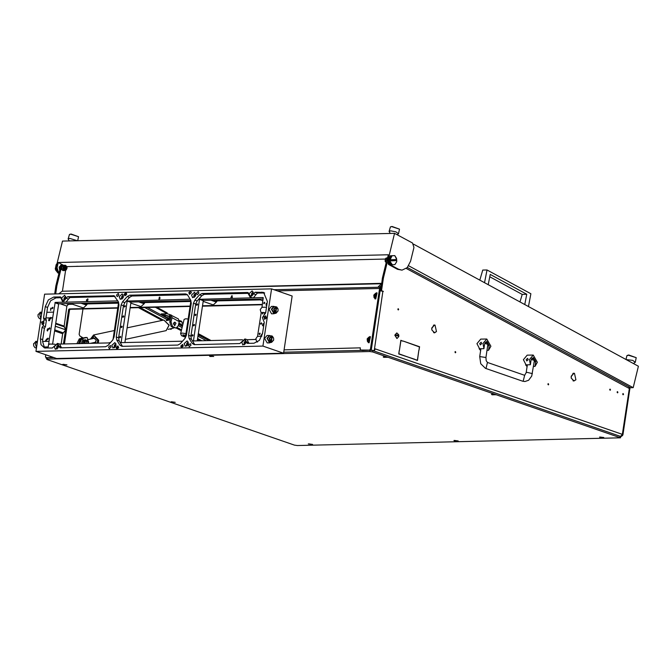 <?xml version="1.0" encoding="UTF-8"?>
<svg xmlns="http://www.w3.org/2000/svg" width="672" height="672" viewBox="0 0 672 672"><rect width="100%" height="100%" fill="white"/><g stroke="black" fill="none" stroke-linecap="round" stroke-linejoin="round"><path stroke-width="1.01" d="M397.824 309.204L398.261 309.968L398.664 309.49L398.236 308.725L397.824 309.204M609.655 389.533L610.092 390.306L610.495 389.827L610.058 389.054L609.655 389.533M622.667 394.036L623.104 394.808L623.507 394.33L623.07 393.557L622.667 394.036M617.089 392.112L617.526 392.876L617.929 392.398L617.492 391.633L617.089 392.112M548.713 384.426L548.31 384.905L547.873 384.132L548.276 383.653L548.713 384.426M455.767 352.288L455.364 352.766L454.927 351.994L455.33 351.515L455.767 352.288M574.333 373.321L573.737 373.237L571.2 376.244L571.242 378.16L571.343 376.286L573.737 373.439L574.3 373.523L573.233 373.313M434.91 325.114L434.314 325.03L431.777 328.037L431.819 329.96L431.92 328.087L434.322 325.24L434.885 325.315L433.81 325.114M387.198 259.333L387.458 258.258M373.472 350.717L374.363 350.717L375.001 348.886M621.222 436.43L622.717 435.372L620.693 436.439L373.237 350.717M380.881 290.867L382.393 278.191L383.401 278.166L387.173 262.651M386.971 259.342L382.393 278.191M65.092 265.465L62.924 265.205L61.463 266.986L61.572 267.868M62.891 265.238L62.521 265.692M61.916 266.431L61.496 266.952M61.706 268.884L62.362 270.043M63.344 270.572L65.579 270.278M54.667 293.975L55.894 285.877L56.902 285.852L61.471 267.044M56.902 285.852L55.675 293.95M62.345 291.211L381.612 283.332M65.612 270.27L62.504 290.842M414.985 359.36L398.765 353.959L399.286 350.49L398.933 353.808L414.414 359.369M419.034 350.221L419.387 346.912L403.36 341.158L419.563 346.752L419.034 350.221M418.866 350.381L417.488 360.436L415.094 359.612L417.379 360.184L418.866 350.381M403.225 341.107L400.94 340.528L399.454 350.339L400.831 340.276L402.646 341.116M575.761 379.915L573.913 380.856L571.418 378.302L573.913 381.066L575.551 379.924M435.053 325.164L436.439 331.556L435.053 325.164M436.338 331.708L434.49 332.648L432.004 330.095L434.498 332.858L436.128 331.716M574.476 373.363L575.862 379.764L574.476 373.363M383.401 278.166L381.604 290.044L381.965 290.884L381.175 290.9M380.234 290.825L383.351 291.43L381.965 290.884M382.889 291.27L374.237 350.692M147.319 307.44L165.379 317.159M167.11 318.091L168.79 318.998M178.584 324.274L182.406 326.332M198.114 334.782L208.874 340.578M144.707 307.499L167.597 319.83M178.265 325.567L182.087 327.625M197.912 336.143L206.254 340.637M373.918 350.582L371.011 350.137L362.284 350.498M47.326 359.092L46.67 359.268L47.208 359.612L294.445 445.099L297.352 445.544L620.483 437.783L372.708 351.952L369.802 351.506L47.326 359.092L47.536 357.748L53.936 357.596L46.528 357.773L45.864 357.941L46.796 358.394M55.894 285.877L60.472 267.019L62.202 265.222L60.514 265.255M83.009 308.952L79.17 334.32L79.901 335.983L83.336 337.991M374.875 349.759L375.152 348.886L622.39 434.364L629.328 388.508L406.325 268.456M66.755 266.574L385.224 259.081M629.026 386.879L629.866 388.198L629.74 389.659L630.084 387.425L628.74 386.677M416.808 360.2L417.379 360.184M418.984 346.769L419.563 346.752M64.537 265.163L64.109 265.692M63.714 266.171L63.076 266.952L63.218 268.094M63.286 268.624L63.428 269.716L64.193 270.127M64.806 270.455L65.243 270.69M63.428 269.716L61.816 269.749M63.076 266.952L60.472 267.019L62.202 265.222L63.21 265.196M386.324 258.174L387.635 257.569M385.619 258.619L385.199 259.543L385.694 262.13L385.342 259.367L386.988 259.291M385.963 262.391L386.299 262.114M398.824 336.311L398.748 334.916L395.573 335.185L398.824 336.311M398.773 336.571L397.018 338.528L395.086 335.118L396.883 332.984L398.74 334.858M396.757 332.993L394.834 335.118L396.883 338.528M84.462 343.501L83.975 341.729L82.144 343.56M81.656 343.568L81.833 342.014M81.942 341.796L82.992 341.065L84.386 342.485M82.748 341.099L82.286 341.099M85.856 343.468L86.78 341.258L86.512 340.41L85.159 339.721L85.47 340.595L84.47 343.459M81.379 343.577L83.11 339.394L82.9 338.57L81.547 337.882L80.396 338.764L79.279 343.627M79.75 343.61L81.808 338.73L81.547 337.882M79.481 343.619L80.598 338.755L81.421 338.125L79.548 343.619M84.47 342.88L85.268 340.603L84.882 339.94L84.26 340.62L84.378 339.965L85.159 339.721M84.059 340.628L84.378 339.965L84.025 340.721L85.126 341.057M84.025 340.721L82.925 339.805M487.822 344.845L487.544 346.668M486.99 350.339L488.544 350.305L490.879 346.231L486.788 338.982L482.975 343.501L483.899 348.701L479.111 348.81L480.673 350.431M486.788 338.982L480.74 339.125L476.927 343.644L480.606 350.876M481.16 342.25L481.715 343.535L480.354 344.904L479.699 343.577L481.16 342.25L481.715 343.535L480.253 344.87M488.544 350.305L489.25 345.668L486.847 341.401L484.604 344.064L483.899 348.701M534.299 360.914L534.022 362.729M533.467 366.408L535.021 366.374L537.348 362.3L533.257 355.051L529.452 359.57L530.376 364.77L525.588 364.879L527.142 366.5M533.257 355.051L527.218 355.194L523.404 359.713L527.075 366.946M527.638 358.319L528.192 359.604L526.831 360.973L526.176 359.646L527.638 358.319L528.192 359.604L526.73 360.931M535.021 366.374L535.718 361.738L533.316 357.47L531.073 360.133L530.376 364.77M179.34 320.544L181.952 321.728L179.231 321.619M183.044 323.736L181.885 322.913L183.296 322.72M185.934 333.606L182.196 333.077L180.617 333.623L184.12 319.351L185.69 318.805L188.143 319.04M179.348 320.653L180.953 320.972M59.724 270.119L59.17 267.019L61.37 265.238M161.171 313.933L167.185 313.715L155.425 307.247M156.727 307.222L167.177 312.892L167.185 313.715M408.677 265.793L633.15 387.668L630.034 387.736L622.936 434.717L622.39 434.364L620.693 436.414L620.483 437.783M63.252 265.196L58.296 262.5L388.324 254.738L387.055 259.93L388.5 264.39L397.463 269.262L401.982 270.119L407.274 267.59L410.626 261.131L413.96 247.506L412.516 243.046L394.582 233.31L388.055 259.904L389.508 264.365L398.471 269.237L401.982 270.119M161.112 314.185L164.842 316.21M168.37 318.125L168.941 318.436M178.71 323.744L182.532 325.819M198.19 334.32L209.681 340.553M210.974 340.528L198.29 333.64M182.692 325.172L178.87 323.098M164.749 315.428L161.96 313.916M413.591 244.205L638.4 366.257L633.15 387.668M59.018 273.017L57.464 272.177L56.02 267.716L62.538 241.122L394.582 233.31M59.136 272.513L58.472 272.152L57.028 267.691L58.296 262.5M66.511 268.296L66.503 267.523L65.075 267.515L66.511 268.296L65.68 269.296M65.612 266.524L66.494 267.481M57.851 272.74L58.96 273.269M59.002 273.067L58.086 272.513M55.877 268.901L55.331 268.918L55.516 269.867L58.019 273.101M57.044 263.533L56.087 264.81L55.331 268.918M55.499 269.808L55.264 268.178M391.264 255.788L392.062 255.755L390.13 259.804L389.642 259.82L391.264 255.788L390.256 255.814L388.634 260.4L390.575 264.81L391.583 264.793L389.676 260.929L389.172 260.938L396.262 260.602L396.228 259.51M389.642 259.82L389.138 259.829L389.172 260.938M390.256 255.814L394.825 255.62L396.539 258.468M396.262 260.602L396.782 260.593L396.606 261.845L394.85 264.642L396.631 261.727M390.13 259.804L396.74 259.484L394.825 255.62M392.062 255.755L394.531 255.637M389.676 260.929L392.381 264.76L391.583 264.793M394.85 264.642L392.381 264.76M390.172 260.912L396.782 260.593M174.829 322.14L173.494 323.266L174.653 325.609L175.955 323.198L174.829 322.14L173.779 324.542L174.905 325.601M172.477 326.39L171.217 326.416L169.772 321.955L171.032 321.93L172.477 326.39L176.039 328.07L178.206 325.819L179.239 321.602L178.458 318.923L169.814 314.605L169.411 316.226L165.606 315.302L164.707 315.613L169.252 316.478L169.848 317.234L168.101 318.175L165.782 317.318L168.042 317.68L168.101 318.175M169.772 321.955L170.806 317.738L170.453 316.546L169.411 316.226M171.032 321.93L172.066 317.713L171.284 315.025M164.707 315.613L165.236 313.832M167.126 313.765L169.814 314.605M168.588 318.066L168.983 318.276M176.039 328.07L175.165 327.852M171.217 326.416L173.905 327.877M171.511 326.575L172.981 327.373M168.109 319.981L167.42 319.166L168.563 319.805M168.546 319.889L169.42 317.806L170.554 318.746M170.192 328.952L170.856 329.356L172.049 328.558M169.621 317.797L168.756 319.847M167.345 319.553L167.798 320.048M169.882 317.016L169.31 316.235L164.85 315.781M165.9 317.629L164.842 315.647M528.452 306.558L530.914 293.773L487.057 269.959L482.773 270.06L479.774 280.132M489.77 276.763L522.236 294.386L520.002 301.972M524.765 304.559L526.772 294.286L490.224 274.445L488.216 284.718M484.537 282.719L487.057 269.959M526.772 294.286L522.236 294.386M65.184 265.6L63.638 267.103L65.293 270.236M66.595 268.397L65.663 266.524L64.798 267.422L65.73 269.296L66.595 268.397M63.092 268.38L63.546 267.154L63.832 269.388L63.092 268.38L61.538 268.422L61.967 269.438M63.739 265.759L64.772 265.541L63.588 266.986L63.739 265.759L62.185 265.801L61.74 266.986M63.916 269.531L65.386 270.329L64.344 270.547L63.832 269.388M61.69 267.196L61.538 268.422M62.916 265.591L62.185 265.801M66.343 269.85L65.386 270.329M62.152 269.741L62.79 270.581L64.344 270.547M64.823 265.322L65.629 265.306M386.467 257.989L385.384 259.325M385.35 259.434L385.678 261.954M385.829 262.206L386.165 262.66M387.366 258.149L385.812 258.182M386.627 260.77L385.174 260.803M231.764 262.693L229.933 262.735M390.256 233.411L389.113 231.428L390.684 230.874L395.892 231.857L398.53 233.738L397.11 234.679M390.415 226.909L392.02 226.456L399.47 229.127L391.717 226.657L390.415 226.909L389.113 231.428M398.53 233.738L399.47 229.127M626.203 359.629L632.646 360.402L635.292 362.275L633.343 363.51M627.169 355.446L628.774 355.001L636.224 357.672L628.471 355.202L626.9 355.748L625.976 359.512M635.292 362.275L636.224 357.672M69.3 240.962L68.149 238.972L69.728 238.426L77.381 240.769M69.451 234.461L71.064 234.007L78.506 236.678L70.762 234.209L69.451 234.461L68.149 238.972M77.7 240.761L78.506 236.678M77.834 266.314L76.003 266.356M385.274 258.989L383.855 259.115M93.408 342.686L94.844 343.09L96.281 340.326L93.685 337.663L92.543 338.621M170.369 319.502L166.219 320.384M170.302 319.805L166.572 320.594M174.006 327.928L168.134 329.389M88.645 341.855L88.309 343.4L87.965 340.334L88.645 341.855M87.822 343.426L87.461 338.1L86.982 337.512L85.529 337.554M87.452 340.141L87.965 340.334M78.473 343.644L76.961 343.678M82.622 338.428L86.915 337.52M80.346 338.974L78.456 343.526M76.944 343.56L79.304 338.848L80.447 338.604M82.228 338.226L85.403 337.554M458.018 440.908L453.944 440.513L454.516 440.992L458.018 440.908M495.55 394.716L491.476 394.321L492.055 394.8L495.55 394.716M175.098 402.251L171.024 401.864L175.098 402.251M603.632 437.48L599.558 437.086L600.13 437.564L603.632 437.48M312.396 444.335L308.322 443.94L312.396 444.335M387.265 357.277L383.191 356.882L383.771 357.361L387.265 357.277M66.814 364.812L62.74 364.426L66.814 364.812M213.562 356.387L209.488 355.992L210.067 356.471L213.562 356.387M372.708 351.952L372.91 350.608L370.003 350.162L283.702 352.187M47.536 357.748L46.872 357.916L46.67 359.268M309.809 444.024L311.623 444.326L309.809 444.024M308.801 443.873L312.564 444.444M64.226 364.501L66.032 364.812L64.226 364.501M63.244 364.308L66.973 364.871M384.678 356.966L386.492 357.269L384.678 356.966M383.695 356.765L387.425 357.336M455.423 440.597L457.237 440.899L455.423 440.597M454.415 440.446L458.186 441.017M601.037 437.17L602.851 437.48L601.037 437.17M600.029 437.018L603.8 437.59M172.511 401.94L174.317 402.251L172.511 401.94M171.528 401.747L175.266 402.368M492.962 394.405L494.768 394.716L492.962 394.405M491.98 394.212L495.709 394.775M210.974 356.076L212.789 356.378L210.974 356.076M209.992 355.874L213.73 356.496M284.054 349.826L360.402 347.827L360.209 349.373L361.301 350.28M360.31 348.029L360.293 348.802M262.357 304.735L202.448 306.146M190.05 306.432L130.141 307.843M117.734 308.137L70.182 309.254L69.577 309.943L64.428 343.972M53.936 357.596L46.544 357.68M380.545 288.103L371.364 349.457L370.759 350.146L361.536 350.356M53.012 357.277L46.78 357.764M370.759 350.146L360.612 350.036M69.577 309.943L68.645 309.616L65.738 328.852M65.436 330.809L63.445 343.997M68.645 309.616L69.25 308.935L70.182 309.254M262.408 304.391L202.499 305.802M190.1 306.088L130.192 307.499M117.793 307.793L69.25 308.935M369.827 349.818L370.432 349.138L371.364 349.457M380.654 288.473L380.142 287.28L379.604 288.473L370.432 349.138M46.654 357.748L45.444 356.782L45.746 354.766M380.142 287.28L378.571 286.961M381.427 284.55L381.116 283.718L62.177 291.22L58.758 293.874M381.226 284.063L378.42 286.608M379.882 286.927L381.259 285.676M375.203 296.201L375.665 294.655L375.026 294.143L374.279 294.68L373.985 296.268L374.573 296.764L375.203 296.201M374.993 294.924L374.564 296.327M374.623 296.797L375.026 294.126L374.623 296.797M375.287 298.318L374.06 297.629L373.783 295.084L375.564 293.286L376.53 293.261L375.287 298.318M374.9 298.267L375.463 298.376L376.622 293.294M375.446 294.714L374.405 294.714L375.077 294.949M368.575 340.015L369.046 338.461L368.399 337.957L367.651 338.486L367.357 340.074L367.945 340.578L368.575 340.015M368.365 338.73L367.937 340.141M367.996 340.603L368.399 337.932L367.996 340.603M368.659 342.124L367.433 341.435L367.156 338.89L368.936 337.092L369.902 337.075L368.659 342.124M368.273 342.082L368.836 342.182L369.995 337.109M368.819 338.528L367.777 338.528M375.018 298.813L375.757 298.973L377.051 292.942M376.303 292.782L374.825 298.763L375.388 298.847L376.866 292.866L376.303 292.782M368.39 342.619L369.138 342.787L370.423 336.756M369.684 336.588L368.206 342.569L368.76 342.653L370.238 336.68L369.684 336.588M182.75 346.13L181.482 347.063L181.768 345.19L182.75 346.13M182.003 344.938L181.289 347.306L182.91 346.122L182.003 344.938M181.768 345.19L182.423 345.24M181.524 347.063L181.801 345.198M181.835 347.298L181.289 347.306M182.91 346.122L182.582 345.022M181.868 347.306L182.944 346.139M37.565 340.931L35.33 343.753L36.532 347.76M41.966 311.825L39.732 314.647L40.933 318.662M123.396 296.621L120.33 299.41L119.171 296.722L122.228 293.924L123.396 296.621L122.38 296.856L122.371 298.393L122.783 298.217M58.447 346.592L55.39 349.39L54.23 346.693L57.288 343.896L58.447 346.592M195.703 294.916L192.646 297.713L191.478 295.016L194.544 292.219L195.703 294.916M245.944 342.182L242.878 344.98L241.718 342.283L244.776 339.486L245.944 342.182M253.294 293.563L250.236 296.36L249.068 293.664L252.134 290.867L253.294 293.563M188.353 343.535L185.287 346.332L184.128 343.636L187.186 340.838L188.353 343.535M65.806 297.973L62.74 300.77L61.58 298.074L64.638 295.277L65.806 297.973M116.038 345.24L112.98 348.037L111.821 345.341L114.878 342.544L116.038 345.24M262.399 317.57L264.222 322.35L262.517 333.606L259.434 340.351L254.008 343.241L247.153 343.358L244.919 338.948L239.82 343.577L194.284 344.652L192.184 343.434L189.084 338.327L188.597 335.286L193.452 303.223L194.863 300.132L199.534 294.84L202.02 293.521L247.556 292.446L250.009 296.873L255.192 292.27L263.6 292.421L267.389 301.417L265.684 312.673L262.399 317.57M111.048 347.063L109.284 348.667L108.612 347.122L110.376 345.509L111.048 347.063M191.033 345.181L189.269 346.786L188.605 345.24L190.369 343.627L191.033 345.181M198.904 293.135L197.14 294.748L196.476 293.194L198.24 291.581L198.904 293.135M118.919 295.016L117.155 296.629L116.483 295.075L118.247 293.462L118.919 295.016M126.748 294.151L124.916 295.823L124.228 294.21L126.05 292.547L126.748 294.151M126.067 292.547L124.261 294.227L124.933 295.823M190.697 291.026L188.857 292.69L190.68 291.026L191.377 292.631L189.546 294.302L188.857 292.69L189.563 294.302M182.608 344.434L183.296 346.046L181.474 347.71L180.776 346.105L182.608 344.434L180.81 346.114L181.49 347.718M117.97 345.954L118.667 347.567L116.844 349.23L116.147 347.626L117.97 345.954L116.18 347.634L116.861 349.238M275.083 313.328L273.958 313.74L271.404 309.196L273.79 306.365L274.924 306.726M273.79 306.365L271.404 306.424L269.018 309.254L271.58 313.799L273.958 313.74M270.682 342.434L269.556 342.846L267.002 338.302L269.388 335.471L270.522 335.832M269.388 335.471L267.002 335.53L264.617 338.36L267.179 342.905L269.556 342.846M261.828 336.277L257.569 336.378L255.847 338.713L256.721 341.972L257.653 341.956M242.508 339.78L193.427 340.931L199.525 299.326L263.197 297.486L261.971 307.272L260.249 309.616L261.122 312.875L262.584 312.413L265.667 312.766M125.336 306.281L124.513 307.037L124.202 306.306L125.026 305.558L125.336 306.281M122.228 326.827L121.405 327.583L121.094 326.852L121.918 326.096L122.228 326.827M120.674 337.1L119.851 337.848L119.54 337.126L120.364 336.37L120.674 337.1M123.782 316.554L122.959 317.31L122.648 316.579L123.472 315.832L123.782 316.554M53.029 307.986L52.206 308.734L51.887 308.011L52.718 307.255L53.029 307.986M43.537 318.032L45.259 306.642L48.342 299.897L53.768 297.007L60.413 296.915L62.521 301.283L67.704 296.68L114.089 295.747L118.44 301.93L118.919 304.97L114.072 337.033L112.661 340.124L107.99 345.416L105.504 346.735L59.968 347.81L57.431 343.358L52.332 347.987L44.402 347.903L41.017 344.644L40.387 338.831L42.109 327.449L43.151 325.802L44.083 319.637L43.537 318.032L45.847 318.814L45.982 317.932L50.518 317.822L50.652 319.007L51.433 317.806L52.634 317.772L55.213 302.383L117.818 300.905M47.233 338.822L47.544 339.553L48.367 338.797L48.056 338.075L47.233 338.822M48.787 328.558L49.098 329.28L49.921 328.524L49.61 327.802L48.787 328.558M264.835 303.005L264.012 303.752L263.701 303.03L264.524 302.274L264.835 303.005M197.644 304.584L196.82 305.332L196.51 304.609L197.333 303.853L197.644 304.584M194.544 325.122L193.712 325.878L193.402 325.156L194.225 324.4L194.544 325.122M192.99 335.395L192.158 336.151L191.848 335.42L192.671 334.673L192.99 335.395M196.09 314.857L195.266 315.605L194.956 314.882L195.779 314.126L196.09 314.857M259.039 333.841L259.35 334.572L260.173 333.816L259.862 333.094L259.039 333.841M260.593 323.568L260.904 324.299L261.727 323.543L261.416 322.82L260.593 323.568M262.324 312.841L262.458 314.026L263.239 312.824M35.927 341.359L33.6 343.888L33.701 345.794L34.969 347.693L36.078 347.936M40.328 312.262L38.002 314.79L38.102 316.697L39.371 318.595L40.48 318.839M276.049 306.835L277.99 308.927M275.789 306.709L273.991 306.751L271.858 309.288L274.151 313.354L275.94 313.312L274.638 313.06L273.655 309.246L275.789 306.709L276.184 307.054L275.327 312.69L274.142 309.322L276.184 307.054M271.648 335.941L273.588 338.033M271.387 335.815L269.59 335.857L267.456 338.386L269.749 342.451L271.538 342.409L270.236 342.157L269.254 338.344L271.387 335.815L271.782 336.16L270.925 341.796L269.741 338.419L271.782 336.16M275.016 313.051L275.327 312.69M270.614 342.149L270.925 341.796M270.967 342.409L271.925 336.084M275.369 313.312L276.326 306.978M272.311 336.076L271.354 342.401M276.713 306.97L275.755 313.303M272.513 336.412L273.605 338.083L273.655 340.032L271.656 342.048M276.914 307.314L278.006 308.986L278.048 310.934L276.058 312.95M38.035 314.572L38.086 316.63M33.642 343.678L33.684 345.736M273.638 340.091L271.538 342.409M278.04 310.985L275.94 313.312M261.828 334.454L261.206 335.395L261.828 334.454L261.685 335.387M231.941 295.882L232.092 296.696L231.521 296.705L231.941 295.882L232.151 296.713L231.521 296.705M46.435 339.52L45.822 340.46L46.435 339.52L46.292 340.452M159.818 298.696L159.104 299.099L159.222 298.301L159.877 298.712L159.306 299.09M159.356 298.074L159.365 297.394L159.844 297.696L159.256 298.082M261.206 335.395L261.744 335.404M45.822 340.46L46.351 340.469M159.877 298.712L159.617 298.318M159.911 297.713L159.415 298.099M263.046 324.769L263.382 323.887L263.407 325.206L262.937 325.668L262.458 325.265L262.744 325.861L263.558 325.181L263.374 323.652L262.685 324.198L263.382 323.887M262.844 325.66L263.214 324.794M262.777 325.87L262.609 325.282M262.752 324.19L263.399 323.669M264.272 314.084L265.012 313.396M261.643 336.092L262.055 333.9L260.896 335.622L261.652 335.605M260.971 335.622L262.038 333.984M230.975 297.62L232.025 295.537M232.134 296.915L230.908 297.62L231.991 295.47L232.327 297.595M266.036 305.29L266.263 303.366M47.653 329.834L47.956 328.952M47.452 330.725L47.88 329.885L47.544 330.733L47.065 330.33L47.51 330.952L48.233 329.246L47.855 328.7L47.292 329.263L47.93 328.936L47.88 329.885M47.384 330.943L47.216 330.355M47.359 329.263L48.006 328.734M48.611 320.636L49.51 318.662L48.535 320.636L49.619 320.611L48.913 320.41L49.837 319.057L49.585 318.452L48.821 319.158L49.51 318.662M48.913 320.41L49.652 320.418M48.88 319.15L49.619 318.461M46.25 341.166L46.662 338.965L45.503 340.687L46.259 340.67M45.578 340.687L46.645 339.049M50.644 310.355L51.047 308.23M87.982 299.342L87.654 299.074M86.495 299.964L87.704 298.847L88.091 299.242L87.419 299.032L86.579 299.956L86.948 300.812L87.889 300.594L86.52 300.703L86.495 299.964L87.738 298.855M86.579 300.72L86.898 301.039M87.822 300.518L86.948 300.812M159.818 297.209L159.314 297.2L158.987 299.317M55.02 344.198L48.67 344.005L48.233 346.878L49.081 341.284L42.563 341.435L44.285 346.97L45.595 348.13M55.213 302.383L58.96 303.744L58.657 304.097L54.911 302.728M182.524 341.191L121.12 342.628L127.218 301.031L190.126 299.208M127.529 300.678L131.267 302.047L130.964 302.392L127.218 301.031M199.836 298.981L203.582 300.342L203.272 300.695L199.525 299.326M265.238 313.774L264.844 313.362L264.214 314.084L264.894 313.597M50.518 317.822L50.778 317.394L51.433 317.806M50.753 308.221L50.585 310.355L50.87 308.431M86.52 300.703L86.436 299.947M159.256 297.175L159.785 297.2L159.961 298.687L158.928 299.317L159.314 297.2M110.216 342.896L59.707 344.081L61.295 347.777M52.584 344.249L58.657 304.097M52.634 317.772L49.081 341.284M58.96 303.744L118.616 302.341M118.625 302.282L112.955 339.763M124.891 342.552L130.964 302.392M131.267 302.047L190.924 300.644M190.932 300.577L185.262 338.058M255.797 339.469L247.204 339.671L248.783 343.367M197.198 340.847L203.272 300.695M203.582 300.342L263.231 298.939M257.569 336.378L261.122 312.875M261.971 307.272L266.515 307.171M192.184 343.434L194.494 344.173L191.394 339.074L189.084 338.327M194.494 344.173L194.838 344.635M250.009 296.873L252.361 297.746M202.02 293.521L204.28 294.361L248.564 293.32M204.28 294.361L201.827 295.672L199.534 294.84M194.863 300.132L197.156 300.955L201.827 295.672M197.156 300.955L195.762 304.004L193.452 303.223M188.597 335.286L190.915 336.067L195.762 304.004M190.915 336.067L191.394 339.074M264.676 292.984L261.736 292.11M255.192 292.27L257.46 293.11L264.004 292.958M257.46 293.11L255.948 294.68L253.638 293.891M253.546 297.713L255.948 294.68M48.233 346.878L44.285 346.97M40.387 338.831L42.706 339.612L42.563 341.435M45.847 318.814L46.385 320.368L44.083 319.637M43.151 325.802L45.436 326.642L46.385 320.368M45.436 326.642L44.428 328.23L42.109 327.449M42.706 339.612L44.428 328.23M45.982 317.932L46.83 312.337L53.483 312.178M62.521 301.283L64.865 302.156M53.768 297.007L56.036 297.847L61.076 297.73M56.036 297.847L50.644 300.72L47.569 307.432L45.259 306.642M46.83 312.337L47.569 307.432M67.704 296.68L69.964 297.52L115.08 296.461M69.964 297.52L68.46 299.09L66.142 298.301M66.058 302.123L68.46 299.09M129.713 295.218L131.972 296.058L129.52 297.368L127.226 296.545L129.713 295.218L185.548 293.908L187.648 295.126L190.747 300.224L191.234 303.274L186.379 335.336L184.968 338.428L180.298 343.711L177.811 345.038L121.976 346.349L119.876 345.131L116.777 340.032L116.29 336.983L121.136 304.92L122.556 301.829L127.226 296.545M122.556 301.829L124.849 302.66L129.52 297.368M124.849 302.66L123.455 305.701L121.136 304.92M116.29 336.983L118.608 337.772L123.455 305.701M118.608 337.772L119.087 340.771L116.777 340.032M119.876 345.131L122.186 345.878L119.087 340.771M122.186 345.878L122.531 346.34M131.972 296.058L187.387 294.756M118.49 303.164L87.343 303.904L86.52 305.113L81.06 303.232M190.798 301.468L144.934 302.543L144.11 303.761L138.65 301.871M260.056 299.838L217.241 300.846L216.418 302.056L210.958 300.174M55.314 326.189L65.705 329.784L55.297 326.281M64.084 326.785L66.872 306.062L68.384 304.349L66.158 303.576M60.102 303.719L66.872 306.062M68.384 304.349L72.568 304.248M70.342 303.484L83.378 307.986L86.52 305.113M130.847 303.131L140.969 306.634L144.11 303.761M203.162 301.434L213.276 304.928L216.418 302.056M61.127 344.047L62.689 333.74L65.688 329.876M65.705 329.784L64.26 326.869M35.986 351.389L56.641 358.529L283.55 353.195L262.895 346.046L271.538 288.868L44.629 294.21L35.986 351.389L262.895 346.046M283.55 353.195L292.194 296.008L271.538 288.868M190.831 291.942L190.252 291.564L189.319 292.589L189.731 293.53L190.772 293.294L189.924 293.807L189.26 293.412L189.168 292.572L190.302 291.329L191.033 291.816L190.588 291.371M189.748 293.538L189.353 292.597L190.252 291.564M189.647 293.765L190.655 293.152M125.614 293.21L125.79 294.101L125.16 294.118L125.614 293.21M125.983 295.092L125.672 292.748L124.48 295.126L125.84 294.344L126.193 295.1L125.698 292.748M125.202 294.118L125.63 293.269M125.034 294.361L125.84 294.353M124.656 295.126L125.076 294.37M117.751 348.079L116.962 348.524L117.088 347.651L117.751 348.079M117.936 346.979L117.121 346.416L116.76 348.776L117.902 348.079L117.709 346.433M117.776 346.987L117.13 347.407L117.239 346.651L117.776 346.987M117.088 347.651L117.55 347.676M116.995 348.524L117.13 347.659M117.659 347.483L117.97 346.987M117.902 348.079L117.692 347.5M117.239 348.76L117.944 348.088M116.76 348.776L117.272 348.776M117.163 347.407L117.281 346.668M65.73 296.562L64.151 297.914L64.394 300.434M64.26 300.527L63.991 298.393M64.151 297.914L65.68 296.402M65.839 297.604L64.722 298.385L65.033 299.804M64.722 298.385L65.621 298.712L65.436 299.149M123.32 295.21L121.59 296.999L121.985 299.082M121.758 296.528L123.27 295.05M121.85 299.174L121.582 297.041M123.421 296.36L122.732 296.386M123.27 297.184L123.085 297.671M195.636 293.504L193.981 295.033L194.292 297.377M194.065 294.832L195.586 293.345M195.728 294.68L195.46 294.302L194.754 295.025L194.62 296.604L195.048 296.495M194.158 297.469L193.88 295.369M195.611 295.352L195.443 295.848M253.226 292.152L251.647 293.496L253.176 291.992M253.327 293.311L253.126 292.925L252.168 294.109L252.176 295.176L252.672 295.193M251.748 296.117L251.479 294L251.882 296.024M251.656 293.471L251.471 294.017M253.226 293.916L253.075 294.403M245.868 340.771L244.289 342.124L244.532 344.644M244.289 342.124L245.818 340.612M245.977 341.897L244.835 342.67L244.801 343.745L245.297 343.837M244.398 344.736L244.129 342.602M245.885 342.485L245.742 342.964L244.835 342.67M188.278 342.124L186.698 343.476L188.227 341.972M188.387 343.241L187.244 344.014L187.211 345.097L187.706 345.198M186.808 346.088L186.539 343.955L186.942 345.996M186.715 343.451L186.539 343.955M188.294 343.837L188.152 344.308L187.244 344.014M115.97 343.829L114.223 345.66L114.635 347.701M114.391 345.181L115.92 343.669M116.071 344.98L114.92 345.761L114.912 346.828L115.408 346.878M114.492 347.794L114.215 345.694M115.979 345.568L115.828 346.055M58.38 345.181L56.75 346.66L57.036 349.054M56.801 346.534L58.33 345.022M58.481 346.357L58.22 345.971L57.515 346.685L57.355 348.256L57.775 348.163M56.902 349.146L56.633 347.012M58.363 347.012L58.204 347.508L57.305 347.222M199.912 340.788L197.408 339.444M181.322 330.775L176.257 328.054M162.061 320.41L138.356 307.65M140.171 307.608L163.414 320.124M177.24 327.566L181.541 329.876M197.551 338.503L201.726 340.746M380.596 290.069L381.604 290.044M629.866 388.819L628.799 386.711L407.358 267.506M628.488 386.61L629.866 388.198M85.411 340.83L86.705 341.485M81.732 338.957L83.026 339.612M80.598 338.755L81.43 339.184M487.99 345.702L489.25 345.668M534.458 361.771L535.718 361.738M479.741 356.588L480.707 363.762L485.428 368.348L485.99 368.432L487.469 362.452L486.167 360.654L485.906 357.521L479.741 356.588L480.925 348.768M487.469 362.452L524.647 375.312L523.169 381.293L522.614 381.2L524.882 381.562L528.587 380.302L531.72 376.102L534.366 360.444L531.25 359.411M524.647 375.312L526.21 372.658L527.201 372.397L532.384 373.59M485.318 342.275L487.267 342.938L487.897 344.375L484.772 343.342M179.348 320.846L181.398 321.174M167.017 313.538L167.177 312.892M388.055 259.904L387.055 259.93M56.02 267.716L57.028 267.691M389.508 264.365L388.5 264.39M398.471 269.237L397.463 269.262M57.464 272.177L58.472 272.152M172.066 317.713L179.239 321.602M170.512 314.849L170.117 316.47L170.713 316.789M169.638 316.352L170.033 314.731M167.664 317.587L167.546 318.074L167.664 317.587M166.547 317.344L166.429 317.822M167.135 317.428L166.992 318.007M66.847 268.733L65.394 270.236L63.84 267.103L65.285 265.6L66.847 267.196M64.504 267.263L66.881 268.556L64.504 267.263M185.682 335.303L182.767 334.866L185.405 337.109M98.364 343.174L98.692 340.183L93.601 334.958L90.577 339.032M97.314 343.199L97.717 340.292L94.29 335.723L90.821 338.982M163.892 320.023L169.159 325.181L166.152 330.666L168.974 325.248L163.892 320.023L127.117 327.835M79.304 338.848L80.38 338.822M369.802 351.506L370.003 350.162M619.945 437.438L620.147 436.094M277.36 290.884L379.604 288.473M380.218 287.188L273.907 289.691M374.766 295.42L374.069 295.176M375.22 294.538L374.783 294.386M374.674 296.016L373.976 295.781M368.138 339.234L367.441 338.99M368.592 338.352L368.155 338.201M368.054 339.83L367.357 339.587M43.873 323.476L41.345 322.014L43.873 323.476L42.202 324.492L41.689 322.165L43.369 321.115L44.033 323.022M266.171 318.242L263.651 316.781L266.171 318.242L264.508 319.259L263.987 316.94L265.675 315.882L266.339 317.789M48.67 344.005L49.678 344.324M120.977 342.3L121.993 342.619M193.284 340.603L194.3 340.914M86.57 304.769L82.034 303.206M144.161 303.416L139.625 301.854M216.468 301.72L211.94 300.149M246.389 341.838L248.699 342.619M248.203 292.69L247.556 292.446M60.707 297.1L60.06 296.856M114.828 296.201L113.24 295.604M58.892 346.248L61.211 347.029M187.135 294.496L185.548 293.908M55.759 323.232L63.848 326.029M87.343 303.904L85.117 303.131M144.934 302.543L142.708 301.778M217.241 300.846L215.015 300.073M62.689 333.74L54.592 330.943M54.751 329.902L63.353 332.875M65.402 299.208L64.688 298.964L65.402 299.208M65.78 298.116L65.024 297.856M123.27 297.167L122.38 296.856M122.825 298.158L122.304 297.973M123.068 297.704L122.228 297.41M195.619 295.327L194.754 295.025M195.191 296.369L194.569 296.159M195.434 295.873L194.552 295.571M195.72 294.798L195.149 294.605M253.235 293.874L252.403 293.588M252.823 294.941L252.143 294.706M253.067 294.42L252.168 294.109M253.319 293.378L252.815 293.202M245.893 342.434L245.095 342.157L245.893 342.434M245.49 343.518L244.784 343.274M245.969 341.956L245.507 341.796M188.303 343.778L187.522 343.51L188.303 343.778M187.908 344.862L187.186 344.618M188.378 343.308L187.925 343.148M115.987 345.526L115.164 345.24M115.576 346.601L114.887 346.357M115.819 346.072L114.92 345.761M116.063 345.038L115.584 344.87M58.372 346.979L57.515 346.685M57.943 348.029L57.313 347.81M58.472 346.458L57.91 346.265M434.322 325.24L433.457 325.256M434.49 332.648L433.625 332.674M573.737 373.439L572.872 373.464M573.913 380.856L573.048 380.873M622.936 434.717L620.684 436.489M45.931 357.496L45.864 357.941M373.355 350.734L374.363 350.717M82.992 341.065L82.488 341.074M531.787 358.344L533.736 359.008L534.366 360.444M485.906 357.521L487.897 344.375M526.21 372.658L527.394 364.837M485.428 368.348L522.614 381.2M179.348 320.863L181.448 321.199M65.192 270.245L66.234 269.934L67.091 267.868L66.377 266.053L65.083 265.6M385.703 258.426L385.039 261.038L386.039 262.492M180.617 333.623L181.625 335.731L185.396 337.159M114.349 330.548L93.601 334.958M166.152 330.666L125.378 339.326M110.586 342.468L108.377 342.938M90.199 343.367L95.995 342.132M87.637 339.662L95.13 338.066M85.47 337.546L86.982 337.512M380.78 288.187L380.268 287.011M360.486 350.02L361.41 350.339M374.9 296.444L374.287 296.234M375.782 294.832L375.362 294.68M368.273 340.259L367.668 340.049M369.163 338.638L368.735 338.495M368.449 338.755L367.752 338.52M42.202 324.492L43.806 323.425L43.369 321.115M264.508 319.259L266.112 318.192L265.675 315.882M35.734 341.359L36.599 341.334M40.135 312.253L41 312.228M40.295 318.847L40.908 318.839M35.893 347.953L36.506 347.936M244.919 338.948L247.212 339.679M57.431 343.358L59.724 344.089M257.838 299.065L262.945 300.838M55.658 323.879L64.47 326.92"/></g></svg>
